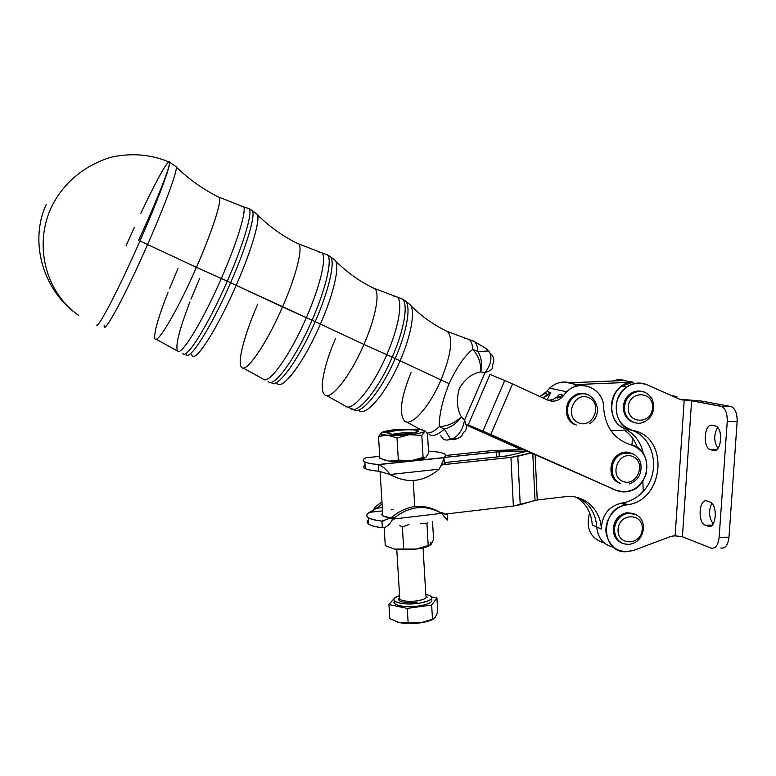 <?xml version="1.0" encoding="UTF-8"?>
<svg xmlns="http://www.w3.org/2000/svg" width="776" height="776" viewBox="0 0 776 776"><rect width="100%" height="100%" fill="white"/><g stroke="black" fill="none" stroke-linecap="round" stroke-linejoin="round"><path stroke-width="1.16" d="M406.585 421.94L420.738 429.613L425.326 431.136L426.606 432.94C429.982 433.503 434.22 431.398 439.323 426.635C439.061 414.927 442.339 400.581 449.159 383.606L441.001 379.93C429.438 407.196 411.008 427.324 404.49 420.999C398.777 413.462 400.979 397.302 411.086 372.519M404.49 420.999C411.008 427.324 429.438 407.196 441.001 379.93C451.099 354.758 453.31 338.656 447.655 331.604L445.57 330.605L447.655 331.604C453.31 338.656 451.099 354.758 441.001 379.93L449.159 383.606C442.339 400.581 439.061 414.927 439.323 426.635C447.868 426.131 455.221 422.862 461.38 416.828C457.006 423.104 451.341 427.188 444.396 429.079L450.516 439.216C447.471 440.428 444.988 440.312 443.048 438.876C444.988 440.312 447.471 440.428 450.516 439.216L444.396 429.079C451.341 427.188 457.006 423.104 461.38 416.828C455.221 422.862 447.868 426.131 439.323 426.635L444.396 429.079C437.771 435.132 432.678 436.869 429.109 434.288C432.678 436.869 437.771 435.132 444.396 429.079L439.323 426.635C434.22 431.398 429.982 433.503 426.606 432.94L425.326 431.136L424.511 431.514L421.814 435.423L423.095 457.462L425.995 457.258L428.614 453.194L427.508 433.803L428.614 453.194L425.995 457.258L410.863 460.74L398.33 460.071L389.154 461.148L379.862 458.296L378.513 436.451L387.563 435.2C393.839 435.627 401.095 435.452 409.321 434.676C417.352 433.823 422.416 432.775 424.511 431.514L425.326 431.136L424.511 431.514L425.005 430.971L420.417 429.196M449.159 383.606C456.821 367.126 464.678 355.709 472.73 349.355C472.448 344.457 471.265 341.139 469.179 339.403L464.814 338.171L469.179 339.403C471.265 341.139 472.448 344.457 472.73 349.355C464.678 355.709 456.821 367.126 449.159 383.606M441.001 379.93L400.086 360.791C386.011 393.839 364.836 418.128 358.551 410.087C364.836 418.128 386.011 393.839 400.086 360.791L441.001 379.93M480.761 371.966C481.062 363.042 478.385 355.505 472.73 349.355L477.909 351.528C477.599 346.571 476.367 343.215 474.204 341.469L472.186 340.441L474.204 341.469C476.367 343.215 477.599 346.571 477.909 351.528L472.73 349.355C478.385 355.505 481.062 363.042 480.761 371.966C472.487 373.198 465.338 378.669 459.334 388.369C456.259 399.601 456.938 409.088 461.38 416.828C456.938 409.088 456.259 399.601 459.334 388.369C465.338 378.669 472.487 373.198 480.761 371.966C482.381 364.351 481.43 357.532 477.909 351.528L488.618 350.975L485.495 348.123L488.618 350.975L477.909 351.528C481.43 357.532 482.381 364.351 480.761 371.966L485.078 372.529L480.761 371.966M453.446 438.314C459.227 435.19 462.923 429.109 464.543 420.078L461.38 416.828L464.543 420.078L485.078 372.529L464.543 420.078C462.923 429.109 459.227 435.19 453.446 438.314L450.516 439.216L453.446 438.314C458.519 439.187 461.807 437.257 463.301 432.523L463.427 432.348C466.832 430.758 467.21 426.674 464.543 420.078C467.21 426.674 466.832 430.758 463.427 432.348M458.713 438.042L454.814 439.623L450.516 439.216L454.814 439.623L458.713 438.042M443.048 438.876L440.496 435.375M409.272 304.008C415.868 307.975 412.027 333.593 400.086 360.791L395.217 358.502C381.103 391.618 360.035 416.44 353.371 409.427C360.035 416.44 381.103 391.618 395.217 358.502L400.086 360.791C412.027 333.593 415.868 307.975 409.272 304.008L405.111 300.71C411.377 305.22 407.245 331.1 395.217 358.502L392.239 357.125C377.941 390.677 356.669 415.703 350.16 408.302C356.659 415.713 377.931 390.687 392.239 357.125L395.217 358.502C407.245 331.1 411.377 305.23 405.111 300.71L402.308 299.051C408.545 303.561 404.345 329.558 392.239 357.125L386.778 354.661C372.722 387.602 351.984 412.551 345.359 406.061C351.984 412.551 372.722 387.602 386.778 354.661L392.239 357.125C404.345 329.558 408.545 303.561 402.298 299.051L397.312 297.101C403.025 302.097 398.621 327.656 386.778 354.661L363.915 344.437C350.112 376.719 330.314 401.26 324.581 394.635C318.917 389.969 324.155 364.448 335.445 338.782M492.256 365.38L492.304 365.447C493.846 368.183 491.431 370.54 485.078 372.529C490.422 365.418 492.1 359.036 490.122 353.371L488.618 350.975L490.122 353.371C493.478 356.009 494.545 359.317 493.323 363.294M492.411 365.156C494.855 360.588 494.099 356.659 490.122 353.371C492.1 359.036 490.422 365.418 485.078 372.529C491.431 370.54 493.846 368.183 492.304 365.447M393.17 295.908L397.302 297.101L393.17 295.908M372.839 287.818L374.798 288.769C380.172 293.056 375.565 317.918 363.915 344.437L386.778 354.661C398.621 327.656 403.025 302.097 397.302 297.101L372.839 287.818M324.581 394.635C330.314 401.26 350.112 376.719 363.915 344.437L320.41 324.106C305.666 358.357 285.878 386.458 278.904 384.411M276.692 382.907C281.213 392.307 303.639 363.149 320.41 324.106C334.582 291.883 340.606 262.715 334.437 259.844C340.606 262.715 334.582 291.883 320.41 324.106L363.915 344.437C375.565 317.918 380.172 293.056 374.798 288.769C360.277 281.872 347.182 272.589 335.504 260.93M320.41 324.106L315.211 321.652C298.537 360.452 276.372 390.134 271.299 382.345C276.382 390.124 298.537 360.442 315.211 321.652L320.41 324.106M334.437 259.844L330.256 256.555C335.649 260.639 329.237 289.768 315.211 321.652L312.068 320.207C295.287 359.21 273.113 389.077 268.108 381.297C273.103 389.086 295.287 359.22 312.068 320.207L315.211 321.652C329.237 289.768 335.649 260.639 330.256 256.555L327.336 254.829C332.681 258.893 326.162 288.139 312.068 320.207L306.355 317.626C290.069 355.437 268.68 385.109 263.239 379.144C268.68 385.109 290.069 355.437 306.355 317.626L312.068 320.207C326.162 288.139 332.681 258.883 327.336 254.829L322.253 252.995C326.696 258.175 319.954 286.674 306.355 317.626L282.512 306.957C267.633 341.382 248.65 369.939 242.772 367.95M318.674 251.919L322.253 252.995L318.674 251.919M297.577 243.334L298.779 244.081C303.067 248.126 296.083 276.12 282.512 306.957C266.313 344.495 245.759 373.896 241.481 367.232C236.971 362.683 244.712 333.777 257.758 304.144M257.312 214.709C269.65 226.912 283.473 236.699 298.779 244.091C303.067 248.126 296.083 276.12 282.512 306.957L236.195 285.316L306.355 317.626C319.954 286.674 326.696 258.175 322.253 252.995L297.121 243.276M191.75 354.613C193.593 365.438 216.446 330.857 236.195 285.316C252.782 247.651 261.706 215.068 256.487 213.875C261.706 215.068 252.782 247.651 236.195 285.316C218.929 325.066 198.423 358.328 193.273 356.3M236.195 285.316L230.637 282.697C211.295 327.249 188.917 362.285 186.075 354.293C188.927 362.276 211.305 327.239 230.637 282.697L236.195 285.316M256.487 213.875L252.151 210.471C256.109 213.778 246.768 246.06 230.637 282.697L227.3 281.164C207.861 325.939 185.503 361.18 182.748 353.196C185.493 361.189 207.861 325.949 227.3 281.164L230.637 282.697C246.768 246.06 256.109 213.788 252.151 210.471L249.106 208.676C252.986 211.945 243.519 244.343 227.3 281.164L221.315 278.468C202.701 321.293 181.283 356.145 177.646 351.091C175.066 346.435 179.149 330.052 189.907 301.932M248.039 208.152L249.106 208.676L248.039 208.152M191.012 299.109L199.616 278.458M241.094 206.096L243.761 206.92C246.331 212.12 236.728 243.451 221.315 278.468L227.3 281.164C243.519 244.333 252.986 211.945 249.096 208.676L241.094 206.096M156.102 339.228L177.646 351.091C181.283 356.145 202.701 321.293 221.315 278.468L196.425 267.322C177.665 310.381 157.053 345.155 154.948 338.705C153.58 333.641 157.955 318.15 168.082 292.222M169.595 288.439L177.956 268.554M218.211 196.852L219.365 197.424C221.984 200.926 212.013 231.956 196.425 267.322L221.315 278.468C236.728 243.451 246.331 212.12 243.761 206.92L218.211 196.852M154.948 338.705C157.053 345.155 177.665 310.381 196.425 267.322L147.585 244.518C124.655 296.878 102.461 337.405 104.227 325.231C102.461 337.405 124.655 296.878 147.585 244.518L196.425 267.322C212.013 231.956 221.984 200.926 219.365 197.424C203.428 189.606 189.043 179.44 176.201 166.927M175.754 166.491C179.392 165.424 166.733 201.12 147.585 244.518L139.942 240.948C119.155 288.352 98.3 328.413 96.622 325.144C98.3 328.413 119.155 288.352 139.942 240.948L147.585 244.518C166.733 201.12 179.392 165.424 175.754 166.491L169.527 162.165C170.924 165.172 157.974 200.062 139.942 240.948C157.974 200.062 170.924 165.172 169.527 162.165L169.265 161.757M126.11 245.711L134.316 227.416L126.11 245.711M140.737 213.555C154.599 184.222 163.814 167.073 168.373 162.106C163.814 167.073 154.599 184.222 140.737 213.555M138.623 240.347C157.276 199.733 170.798 165.113 169.498 162.155L168.78 161.825L169.498 162.155C170.798 165.113 157.276 199.733 138.623 240.347M77.736 314.687C43.204 290.835 28.887 242.141 46.259 204.427C28.712 242.471 43.495 291.65 78.609 315.298C45.008 292.368 32.592 242.743 53.137 203.719C65.388 181.4 84.303 165.996 109.891 157.509C130.708 152.649 150.583 154.201 169.498 162.155L169.527 162.165M466.531 425.151L521.171 449.605L466.531 425.151M521.841 449.595L466.735 424.676L522.52 449.837L492.566 450.536L445.822 455.473L492.566 450.536L521.841 449.595M466.764 424.618L615.95 490.228L468.229 424.879L490.005 374.43L468.229 424.879L482.924 431.116L504.749 380.521L490.005 374.43L504.749 380.521L482.924 431.116L490.762 434.521L512.577 383.926L504.749 380.521L512.577 383.926L490.762 434.521L615.95 490.228C629.355 494.166 639.288 489.142 645.748 475.145C649.143 460.11 644.332 450.031 631.315 444.929C614.466 439.662 605.241 427.314 603.65 407.885C605.241 427.314 614.466 439.662 631.315 444.929C653.295 449.149 651.083 487.183 628.725 491.353C624.292 492.372 620.034 492.003 615.95 490.228L535.091 454.649L537.254 499.987L513.363 506.03L510.938 457.394L442.107 464.795L444.357 464.155L443.988 457.559C448.46 454.348 443.552 452.224 429.274 451.176L428.498 451.137L429.274 451.176C436.578 451.642 441.573 452.515 444.241 453.785C446.423 454.911 446.336 456.162 443.988 457.559C443.794 459.421 442.184 463.291 439.187 469.179C442.087 463.621 443.659 459.79 443.92 457.704L378.407 464.514L443.988 457.559L444.357 464.155L446.132 462.418L441.02 465.901L442.107 464.795L510.938 457.394L531.337 452.912L466.764 424.618M429.991 545.373C427.314 546.973 422.678 548.205 416.082 549.068C407.953 550.019 400.765 550.019 394.528 549.088L385.274 545.654L384.159 527.728L385.274 545.654L394.528 549.088C400.765 550.019 407.953 550.019 416.082 549.068L394.528 549.088L416.082 549.068C422.678 548.205 427.314 546.973 429.991 545.373M431.029 544.529L428.207 545.596L431.029 544.529L433.59 539.669L431.029 544.529L430.709 542.133M428.207 545.596L416.082 549.068L428.207 545.596L426.945 523.916L428.207 545.596M433.59 539.669L432.552 521.715L433.59 539.669M427.634 522.306L426.945 523.916L427.634 522.306M399.824 525.633L402.356 526.865L408.981 524.537L402.356 526.865L403.675 548.661L402.356 526.865L399.824 525.633M420.194 523.189L426.945 523.916L420.194 523.189M416.828 600.896C424.414 599.625 427.43 597.947 425.869 595.852C427.43 597.947 424.414 599.625 416.828 600.896C408.632 601.769 402.957 601.255 399.805 599.334C402.957 601.255 408.632 601.778 416.828 600.896M399.688 597.365L399.805 599.334L399.688 597.365M382.335 527.728C369.327 526.002 364.72 523.305 368.513 519.619C366.573 521.268 366.67 522.811 368.804 524.256C371.238 525.798 375.749 526.962 382.335 527.728C385.973 527.845 389.377 525.119 392.54 519.551L392.831 519.105C408.622 505.952 424.909 504.031 441.68 513.334C424.909 504.031 408.622 505.952 392.831 519.105L441.68 513.334L392.831 519.105C389.581 524.925 386.089 527.806 382.335 527.728L382.102 524.033L382.335 527.728M413.269 433.037L411.726 432.882C404.859 432.571 398.563 433.027 392.84 434.25C399.591 432.882 406.401 432.475 413.269 433.037M392.365 434.22C403.239 435.2 423.628 432.077 417.178 430.476C411.425 428.449 383.936 431.126 387.981 433.338L392.365 434.22C378.416 433.144 399.65 428.876 413.365 429.914C427.692 430.874 406.498 435.307 392.365 434.22M419.991 429.147L396.798 429.497C389.019 430.302 383.945 431.33 381.588 432.571C379.765 433.813 381.763 434.686 387.563 435.2L397.002 437.916L409.321 434.676L421.814 435.423L424.511 431.514C422.416 432.775 417.352 433.823 409.321 434.676C401.095 435.452 393.839 435.627 387.563 435.2L383.024 434.579C380.793 434.036 380.318 433.367 381.588 432.571C383.945 431.33 389.019 430.302 396.798 429.497L419.991 429.147M381.501 432.63L378.513 436.451L381.501 432.63M384.857 432.62L381.588 432.571L384.857 432.62L396.808 429.497M382.772 459.567L389.154 461.148C395.42 461.691 402.657 461.555 410.863 460.74C418.419 459.896 423.366 458.8 425.704 457.462C423.366 458.8 418.419 459.896 410.863 460.74L423.095 457.462L421.814 435.423L409.321 434.676L397.002 437.916L398.33 460.071L410.863 460.74C402.657 461.555 395.42 461.691 389.154 461.148L398.33 460.071L397.002 437.916L387.563 435.2L378.513 436.451L379.862 458.296L389.154 461.148L382.772 459.567M379.736 456.337L365.855 457.782C360.045 460.983 364.225 463.224 378.407 464.514L378.824 471.197C365.777 469.994 361.189 467.909 365.05 464.921C363.081 466.26 363.158 467.491 365.283 468.607C367.708 469.81 372.228 470.673 378.824 471.197L390.105 474.505C386.167 469.296 382.267 465.969 378.407 464.514L378.882 464.601C382.616 466.298 386.351 469.596 390.105 474.505L439.187 469.179C423.657 482.216 407.303 483.991 390.105 474.505L378.824 471.197L378.407 464.514C371.811 464.009 367.29 463.185 364.865 462.021C362.382 460.74 362.712 459.324 365.855 457.782L379.736 456.337M628.221 407.235C629.2 390.221 653.79 390.91 652.529 407.798C651.597 424.656 627.057 424.22 628.221 407.235C627.057 424.22 651.597 424.656 652.529 407.798C653.79 390.91 629.2 390.221 628.221 407.235M624.554 406.915C623.448 418.419 635.408 427.004 644.846 421.61C635.408 427.004 623.448 418.419 624.554 406.915C625.058 401.289 627.512 396.895 631.907 393.742C627.512 396.895 625.058 401.289 624.554 406.915M644.924 392.278C640.481 390.541 636.145 391.036 631.907 393.742C636.145 391.036 640.481 390.541 644.924 392.278M623.341 406.653C623.419 415.257 627.212 420.611 634.729 422.697C627.212 420.611 623.419 415.257 623.341 406.653C625.485 395.372 631.703 390.309 641.995 391.463C638.047 390.483 634.283 391.162 630.684 393.5C626.29 396.652 623.846 401.037 623.341 406.653M557.944 397.38L558.788 396.74M578.595 422.842C563.929 416.848 574.114 391.23 588.625 397.603C603.156 403.685 593.077 429.06 578.595 422.842C593.077 429.06 603.156 403.685 588.625 397.603C574.114 391.23 563.929 416.848 578.595 422.842M588.654 394.926C583.174 392.753 578.013 393.645 573.192 397.622C564.307 404.965 566.286 421.31 576.461 425.064C566.286 421.31 564.307 404.965 573.192 397.622C578.013 393.645 583.174 392.753 588.654 394.926M585.705 394.024C580.758 392.772 576.219 393.888 572.067 397.38C563.201 404.703 565.18 421.009 575.336 424.763C558.322 418.565 568.546 388.233 585.705 394.024M618.065 529.377C619.025 512.635 643.488 512.606 642.247 529.232C641.335 545.829 616.92 546.1 618.065 529.377C616.92 546.1 641.335 545.829 642.247 529.232C643.488 512.606 619.025 512.635 618.065 529.377M614.437 528.883C614.718 538.398 619.2 543.607 627.881 544.51C619.2 543.607 614.718 538.398 614.437 528.883C615.63 520.25 620.169 515.022 628.075 513.188C620.169 515.022 615.63 520.25 614.437 528.883M636.136 514.575L628.075 513.188L636.136 514.575M613.253 528.378C613.166 535.508 616.057 540.416 621.954 543.103C616.057 540.416 613.166 535.508 613.253 528.378C616.066 515.856 623.06 510.986 634.254 513.77L626.862 512.713C618.976 514.537 614.437 519.765 613.253 528.378M622.876 481.392C608.607 475.717 618.627 450.468 632.741 456.521C646.893 462.283 636.98 487.299 622.876 481.392C636.98 487.299 646.893 462.283 632.741 456.521C618.627 450.468 608.607 475.717 622.876 481.392M633.138 453.96C629.53 452.301 625.795 452.243 621.954 453.805C609.548 458.403 608.685 479.296 620.693 483.467C608.685 479.296 609.548 458.403 621.954 453.805C625.795 452.243 629.53 452.301 633.138 453.96M630.752 453.116L620.752 453.446C608.365 458.034 607.501 478.889 619.49 483.05C602.302 476.91 613.923 446.055 630.752 453.116M391.521 475.368L388.252 473.486L391.521 475.368M439.187 469.179L390.105 474.505C407.303 483.991 423.657 482.216 439.187 469.179M437.053 458.296L437.596 458.373M366.466 457.724L365.855 457.782L366.466 457.724M413.22 480.538L414.753 506.553L413.22 480.538M443.513 513.198L444.881 514.139L513.363 506.03L444.881 514.139L439.759 512.179L443.513 513.198M444.444 457.433L496.31 451.933L527.108 451.099L499.065 451.768L499.317 456.725L499.065 451.768L444.444 457.433M523.936 449.682L522.52 449.837L523.936 449.682M527.399 451.225L506.951 455.9L446.132 462.418L506.951 455.9L527.399 451.225M382.646 513.033L382.83 515.885L390.794 517.951C383.024 516.894 380.308 515.254 382.646 513.033M384.071 520.851L381.918 521.103L390.968 517.864L394.722 517.427L390.968 517.864C406.43 504.943 422.454 502.926 439.041 511.791C422.454 502.926 406.43 504.943 390.968 517.864L392.831 519.105L390.968 517.864L381.918 521.103L384.071 520.851M382.51 510.841L369.308 512.373C363.575 516.331 367.775 519.241 381.918 521.103L382.102 524.033L381.918 521.103C375.341 520.366 370.831 519.241 368.396 517.737C365.894 516.069 366.194 514.284 369.308 512.373L376.593 508.299L374.895 507.165L372.325 512.024L374.895 507.165L376.593 508.299L369.308 512.373L382.51 510.841L369.376 512.354M382.316 507.64L376.593 508.299L382.316 507.64M391.191 509.842L393.005 509.328M382.083 503.944L376.593 508.299L382.083 503.944M381.957 501.829L374.895 507.165L381.957 501.829M447.306 520.172L442.165 513.877C445.443 518.513 447.219 520.521 447.49 519.92L447.442 520.017M447.49 519.92L447.151 513.867L447.49 519.92M447.199 514.74L445.754 514.032M565.491 496.669L537.254 499.987L565.491 496.669C583.969 494.108 600.886 509.619 601.313 529.019L596.754 527.02C597.889 538.156 603.476 544.888 613.486 547.216C603.476 544.888 597.889 538.156 596.754 527.02C595.774 513.596 589.75 503.876 578.683 497.862C589.75 503.876 595.774 513.596 596.754 527.02L601.313 529.019C602.001 514.895 608.801 506.243 621.683 503.081L626.455 504.895L627.726 504.691C664.887 499.899 669.348 436.364 632.683 430.457C670.028 436.5 664.392 501.49 626.455 504.895C613.991 506.505 604.038 520.667 606.202 533.801C610.256 548.263 619.316 553.812 633.371 550.456L670.648 536.497L675.13 535.77L682.424 536.759L691.6 400.775L684.209 400.164L675.13 535.77L684.209 400.164L679.689 399.242L646.854 384.702C633.303 380.735 623.409 385.924 617.153 400.27C614.194 415.684 619.374 425.743 632.683 430.457C614.34 427.595 609.985 397.845 626.484 387.117C633.09 382.675 639.88 381.86 646.854 384.702L679.689 399.242L683.714 400.144L680.407 399.533L691.6 400.775L721.835 406.508C725.638 408.836 727.432 413.821 727.238 421.465L719.139 537.283C718.11 545.402 715.394 549.01 711.01 548.098L682.424 536.759L674.247 535.779L670.648 536.497L633.371 550.456L625.378 551.794C600.168 552.279 600.304 508.358 625.66 505.03L620.887 503.207C608.442 506.699 601.914 515.303 601.313 529.019C600.886 509.619 583.969 494.108 565.491 496.669M627.823 429.225C603.418 425.423 608.238 381.967 633.138 382.19L576.83 384.537L583.814 385.459L576.83 384.537L633.138 382.19L623.555 380.541L568.032 382.83L576.83 384.537L568.032 382.83L623.555 380.541L633.138 382.19L621.654 386.235C605.28 396.875 609.616 426.383 627.823 429.225M610.984 430.777L629.996 429.778L610.984 430.777M643.236 491.295C661.724 472.186 654.236 435.937 630.199 429.826C654.236 435.937 661.724 472.186 643.236 491.295C637.533 497.523 630.762 501.383 622.934 502.877L621.683 503.081C629.996 501.8 637.183 497.882 643.236 491.305L642.848 481.12L643.236 491.305M709.846 501.956L707.033 501.024C699.127 497.872 697.284 522.452 705.209 525.158L708.168 526.244C716.132 529.833 718.198 504.817 710.147 502.072L709.846 501.956C718.13 504.051 716.326 529.882 708.168 526.244L710.612 526.225L705.365 525.216L712.184 525.177L705.365 525.216C697.323 522.84 699.03 497.852 707.033 501.024L709.846 501.956M713.192 523.936C708.857 517.602 708.42 510.715 711.854 503.284C708.42 510.715 708.857 517.602 713.192 523.936M715.103 425.898L712.252 425.277C704.511 423.036 702.309 446.763 709.972 449.508L713.406 450.429C721.185 453.097 723.649 428.934 715.85 426.14L715.103 425.898C723.494 427.072 721.67 453.165 713.406 450.429L710.564 449.711L716.481 449.789L710.564 449.711C702.425 448.227 704.142 422.988 712.252 425.277L715.103 425.898M717.945 448.363C713.774 441.69 713.668 434.725 717.606 427.469C713.668 434.725 713.774 441.69 717.945 448.363M679.601 399.204L701.067 401.008L730.682 406.43C735.105 408.079 737.258 413.152 737.142 421.659L728.984 537.196L719.139 537.283L728.984 537.196C727.937 545.305 725.201 548.904 720.758 547.992C725.201 548.904 727.937 545.305 728.984 537.196L737.142 421.659L727.238 421.465L737.142 421.659C737.336 414.045 735.512 409.068 731.671 406.74L720.856 406.197L730.682 406.43L701.067 401.008L679.601 399.204M691.6 400.775L682.424 536.759L711.01 548.098C715.394 549.01 718.11 545.402 719.139 537.283L727.238 421.465C727.364 412.939 725.24 407.846 720.856 406.197L691.6 400.775M579.138 385.623L577.024 384.527L579.138 385.623M547.788 400.164C552.473 400.251 556.314 398.321 559.331 394.363L557.507 396.449C554.685 399.048 551.445 400.29 547.788 400.164M603.65 407.885C604.087 386.351 575.656 377.146 563.715 395.324C559.215 400.843 553.831 402.414 547.565 400.057L512.577 383.926L547.565 400.057C552.706 402.143 557.478 401.27 561.872 397.428L563.715 395.324L559.331 394.363L563.715 395.324L566.771 391.793C580.186 377.931 603.961 388.534 603.65 407.885M611.236 488.521L613.835 489.462M547.128 399.863L550.785 392.481L542.841 397.884L548.991 394.538L550.785 392.481L546.614 391.57C552.987 383.557 560.796 380.609 570.069 382.743C562.552 380.861 555.723 382.665 549.583 388.155L544.83 393.607L539.98 396.565L546.614 391.57L550.785 392.481L547.128 399.863M479.694 430.127L479.461 430.68L479.694 430.127M572.843 383.761L576.762 386.118L572.843 383.761M562.862 395.139L557.013 398.272M592.263 525.042C591.428 512.732 586.132 503.469 576.393 497.241C586.132 503.469 591.428 512.732 592.263 525.042L596.744 527.02C595.764 513.596 589.741 503.876 578.683 497.862C589.741 503.876 595.764 513.596 596.744 527.02L592.263 525.042M535.091 454.649L532.782 453.591L535.033 500.404L537.254 499.987L535.091 454.649M520.211 504.74L517.815 456.269L510.938 457.394L513.363 506.03L520.211 504.74L535.033 500.404L532.782 453.591L531.337 452.912L517.815 456.269L520.211 504.74M496.572 457.015L496.31 451.933L496.572 457.015M522.597 452.253L522.549 451.292L522.597 452.253M626.746 429.943C635.525 435.035 641.034 442.873 643.275 453.456C641.034 442.873 635.525 435.035 626.746 429.943M675.12 396.255L676.556 396.584C677.496 396.905 677.041 397.128 675.198 397.254C677.661 397.07 677.632 396.74 675.12 396.255L671.415 395.576L675.12 396.255M604.281 542.987C590.4 538.534 585.511 528.466 589.605 512.781C585.511 528.466 590.4 538.534 604.281 542.987M637.3 447.519C634.778 440.089 630.422 434.269 624.243 430.079C630.422 434.269 634.778 440.089 637.3 447.519M612.681 380.987C617.502 379.26 622.236 379.299 626.872 381.113C622.236 379.299 617.502 379.26 612.681 380.987M631.169 430.069L632.683 430.457M608.549 545.703C601.361 542.026 597.423 535.799 596.744 527.02M631.965 445.104L632.421 437.945L631.965 445.104M399.359 597.85C397.089 601.749 403.045 603.214 417.216 602.234C403.045 603.214 397.089 601.749 399.359 597.85M418.516 603.33C433.163 600.333 435.588 597.287 425.772 594.193L431.155 596.259C433.347 599.179 429.138 601.536 418.516 603.33C407.022 604.562 399.068 603.835 394.674 601.138C392.821 599.256 394.46 597.442 399.591 595.706C385.352 599.829 400.135 606.085 418.516 603.33M437.732 611.915L435.239 617.424L432.475 619.209L420.446 622.837C426.286 621.974 430.622 620.693 433.435 618.996C430.622 620.693 426.286 621.974 420.446 622.837L399.01 622.527L389.785 618.617L388.921 604.562L407.274 608.394L408.127 622.643L420.446 622.837L432.475 619.209L431.65 605.028L407.274 608.394L431.65 605.028L432.475 619.209L435.239 617.424L437.732 611.915L436.936 597.995L431.65 605.028L436.936 597.995L437.732 611.915M395.314 621.382L399.01 622.527C405.227 623.788 412.376 623.885 420.446 622.837C412.376 623.885 405.227 623.788 399.01 622.527L408.127 622.643L407.274 608.394L388.921 604.562L394.965 597.598L388.921 604.562L389.785 618.617L399.01 622.527L395.314 621.382M431.747 596.977L436.936 597.995L431.747 596.977M395.508 597.53L394.965 597.598L395.508 597.53M418.671 606.017C405.12 608.044 390.619 604.97 394.596 601.07L394.829 603.796C399.233 606.512 407.187 607.249 418.671 606.017C429.206 604.232 433.435 601.885 431.369 598.946C433.435 601.885 429.206 604.232 418.671 606.017M398.563 598.742L399.747 598.325L398.563 598.742M427.304 597.132L426.422 596.919M410.475 305.249C421.484 316.346 433.871 325.134 447.655 331.604L474.204 341.469L486.882 348.938M353.235 409.311L345.98 406.449M326.55 395.527L345.368 406.061M243.14 367.979L263.248 379.144M425.869 595.852L423.065 547.856M399.708 597.665C398.243 599.023 397.913 599.761 398.719 599.897L399.805 599.334L396.769 549.389M415.509 432.552L417.178 430.476M381.763 435.579L383.024 434.579M643.605 421.32L644.846 421.61C652.975 416.712 655.439 409.204 652.228 399.097C646.961 391.191 640.19 389.406 631.907 393.742L630.684 393.5M589.867 423.609C608.268 411.338 589.323 382.985 573.192 397.622L572.067 397.38M626.678 543.976L627.881 544.51C637.319 543.539 642.577 537.758 643.653 527.166C642.664 517.97 637.474 513.305 628.075 513.188L626.862 512.713M629.317 483.933C638.415 480.48 642.218 473.525 640.724 463.049C637.445 454.474 631.189 451.389 621.954 453.805L620.752 453.446M443.92 457.704L378.882 464.601M364.865 462.021L365.283 468.607M380.065 471.274L382.83 515.885M392.54 519.551L390.745 517.98M368.804 524.256L368.396 517.737M622.934 502.877L627.726 504.691M712.242 525.119L705.209 525.158M716.743 449.595L709.972 449.508M721.835 406.508L731.671 406.74M625.66 505.03L620.887 503.207M557.507 396.449L561.872 397.428M548.991 394.538L544.83 393.607M549.583 388.155L566.771 391.793M621.654 386.235L626.484 387.117M394.829 603.796L394.674 601.138"/></g></svg>

